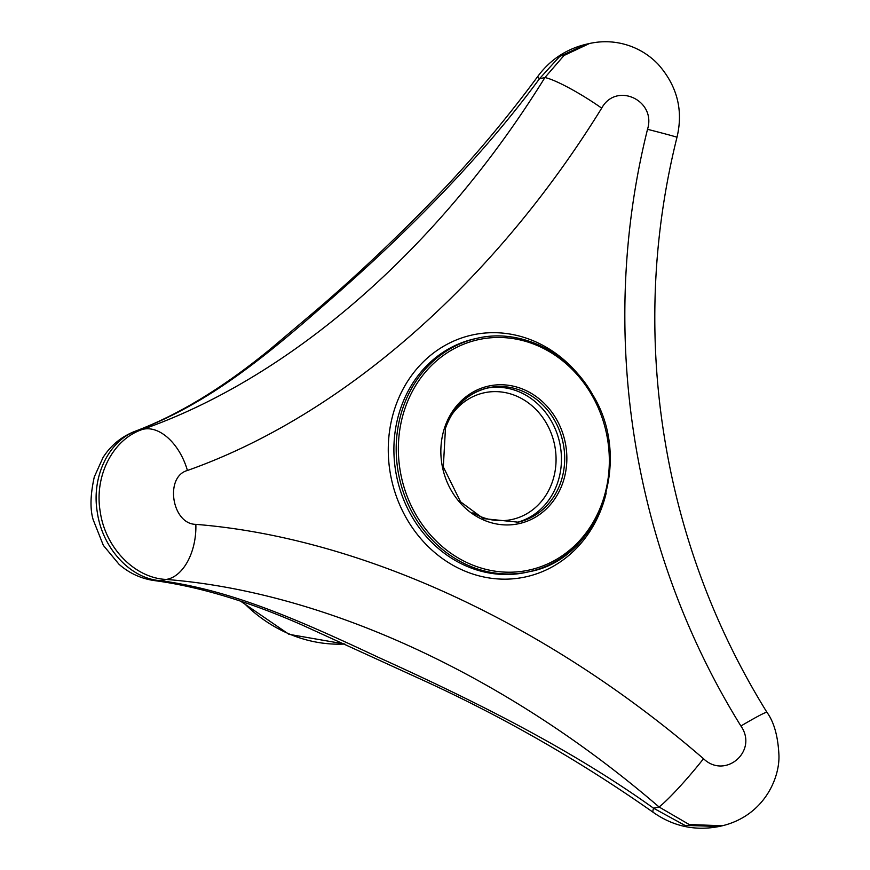 <?xml version="1.0" encoding="UTF-8"?>
<svg xmlns="http://www.w3.org/2000/svg" width="870" height="870" viewBox="0 0 870 870"><rect width="100%" height="100%" fill="white"/><g stroke="black" fill="none" stroke-linecap="round" stroke-linejoin="round"><path stroke-width="1.3" d="M647.519 129.304C656.578 100.3 616.188 81.562 601.692 108.141C494.106 282.326 342.486 415.664 187.42 470.485C164.452 476.673 171.814 524.197 195.848 524.36C360.234 537.584 546.327 622.92 703.504 758.716C725.373 779.748 758.412 750.962 740.903 726.004C631.957 550.275 597.027 331.698 647.519 129.304A48.709 0.707 14 0 1 676.98 137.308C683.472 110.175 677.164 85.804 658.079 64.195C650.521 56.354 641.679 50.471 631.544 46.545C617.841 41.39 603.823 40.368 589.501 43.5L564.01 55.484L544.903 77.571L539.422 78.8C477.228 163.419 397.427 241.577 322.041 306.784C249.744 370.62 198.893 406.769 137.199 430.606C109.326 439.731 91.1 476.129 97.32 512.376C102.442 548.676 131 579.05 160.689 580.671C227.614 589.871 288.905 615.221 378.135 657.231C470.431 699.056 568.61 747.363 653.566 808.208L684.94 825.391L719.088 826.5C695.26 831.133 673.336 826.435 653.305 812.406A48.709 5.949 -54.4 0 1 653.566 808.208L659.058 806.979C507.047 676.088 325.945 591.959 166.181 579.442C134.839 578.115 105.303 547.926 100.235 511.767C94.025 475.857 112.948 439.002 142.691 429.367C291.146 377.319 439.154 248.548 544.903 77.571A48.709 6.906 -148.1 0 1 601.692 108.141M676.98 137.308C666.268 180.318 659.416 223.927 656.437 268.134C652.772 323.76 655.262 379.092 663.908 434.152C672.564 489.484 687.213 543.174 707.875 595.211C724.134 636.003 743.839 675.044 766.959 712.345A48.709 2.316 148.2 0 0 740.903 726.004M653.305 812.406C578.865 760.086 500.293 715.194 417.578 677.752L302.042 624.975C248.32 601.344 198.991 586.532 154.077 580.54L154.077 580.54A48.709 37.573 -82.3 0 0 160.689 580.671L166.181 579.442A48.709 29.602 -85.2 0 0 195.848 524.36M187.42 470.485A48.709 30.156 -109.7 0 0 142.691 429.367L137.199 430.606A48.709 38.073 69.1 0 0 134.578 431.466L134.578 431.466C177.893 415.273 223.198 387.781 270.494 348.968L317.419 309.252C359.984 272.701 402.331 232.388 444.461 188.311C477.924 152.761 509.07 115.395 537.932 76.212C550.188 59.736 566.239 49.09 586.086 44.272L559.66 56.485L539.422 78.8A48.709 3.654 -143.7 0 1 537.932 76.212M722.35 825.771L689.149 824.499L659.058 806.979A48.709 4.448 -49.4 0 0 703.504 758.716M516.552 522.511A68.839 61.172 77.4 0 0 557.724 482.426A68.839 61.172 77.4 0 0 546.153 413.206A68.839 61.172 77.4 0 0 486.471 388.216M472.878 512.767A64.858 57.627 77.4 0 0 552.559 481.284A64.858 57.627 77.4 0 0 525.295 400.765A64.858 57.627 77.4 0 0 451.128 415.675M580.138 376.645A123.866 110.066 77.4 0 0 529.134 339.159A123.866 110.066 77.4 0 0 393.218 413.598A123.866 110.066 77.4 0 0 463.656 570.579A123.866 110.066 77.4 0 0 603.084 503.958A123.866 110.066 77.4 0 0 606.194 493.051M474.694 338.821A119.581 106.27 77.4 0 0 397.144 478.75A119.581 106.27 77.4 0 0 526.992 572.21L529.275 571.699A119.581 106.27 -102.6 0 1 423.723 530.135A119.581 106.27 -102.6 0 1 402.669 408.628A119.581 106.27 -102.6 0 1 476.988 338.31L474.694 338.821M603.584 501.381A119.581 106.27 -102.6 0 1 529.275 571.699C598.788 559.269 633.882 460.959 592.622 394.643C568.73 351.73 519.999 327.957 476.988 338.31M344.792 644.028A151.576 134.687 -102.6 0 1 242.817 601.931M444.668 427.518A70.459 62.618 -102.6 0 1 552.156 412.597A70.459 62.618 -102.6 0 1 514.746 524.414A70.459 62.618 -102.6 0 1 444.668 427.518M445.299 428.312A68.839 61.172 -102.6 0 1 488.081 387.835A68.839 61.172 -102.6 0 1 548.839 411.749A68.839 61.172 -102.6 0 1 560.954 481.697A68.839 61.172 -102.6 0 1 518.183 522.174L483.415 518.629L460.567 501.838L443.319 466.951L445.473 428.192C453.379 406.518 467.571 393.055 488.081 387.835M404.757 409.096A117.961 104.824 -102.6 0 1 584.727 384.116A117.961 104.824 -102.6 0 1 522.087 571.318A117.961 104.824 -102.6 0 1 404.757 409.096M344.824 644.039L288.971 634.317L240.588 601.17M719.088 826.5L722.252 825.793C763.273 815.853 779.596 779.292 778.954 755.595C778.095 736.575 774.104 722.154 766.959 712.345M586.086 44.272L589.501 43.5M154.077 580.54C140.853 578.583 129.184 573.178 119.07 564.336L103.345 545.37L93.22 519.847C89.947 509.244 90.306 494.921 94.308 476.869L103.041 457.511C110.773 445.429 121.289 436.751 134.578 431.466"/></g></svg>
